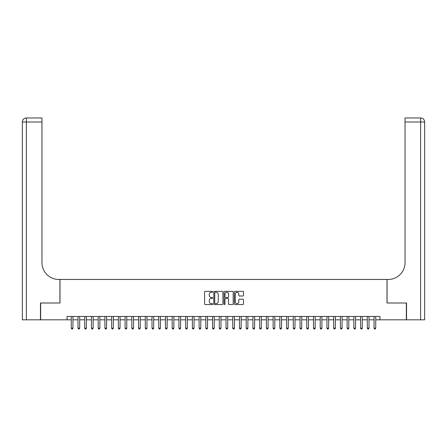 <?xml version="1.0" encoding="UTF-8"?>
<svg xmlns="http://www.w3.org/2000/svg" width="447" height="447" viewBox="0 0 447 447"><rect width="100%" height="100%" fill="white"/><g stroke="black" fill="none" stroke-linecap="round" stroke-linejoin="round"><path stroke-width="0.67" d="M212.733 291.807A0.464 0.464 0 0 0 212.275 291.349L205.257 291.349A0.659 0.659 0 0 0 204.592 292.008L204.592 303.893A0.659 0.659 0 0 0 205.257 304.558L212.275 304.558A0.464 0.464 0 0 0 212.733 304.094A0.464 0.464 0 0 0 212.275 303.63L211.364 303.63A2.112 2.112 0 0 1 209.252 301.518L209.252 300.529A2.112 2.112 0 0 1 211.364 298.412L212.275 298.412A0.464 0.464 0 0 0 212.733 297.953A0.464 0.464 0 0 0 212.275 297.49L211.364 297.49A2.112 2.112 0 0 1 209.252 295.378L209.252 294.383A2.112 2.112 0 0 1 211.364 292.271L212.275 292.271A0.464 0.464 0 0 0 212.733 291.807M242.799 296.003A0.659 0.659 0 0 0 243.464 295.344L243.464 292.008A0.659 0.659 0 0 0 242.799 291.349L235.01 291.349A0.659 0.659 0 0 0 234.345 292.008L234.345 303.893A0.659 0.659 0 0 0 235.01 304.558L242.799 304.558A0.659 0.659 0 0 0 243.464 303.893L243.464 299.864A0.659 0.659 0 0 0 242.799 299.205L239.469 299.205A0.659 0.659 0 0 0 238.804 299.864L238.804 301.865A1.766 1.766 0 0 1 237.039 303.63A1.766 1.766 0 0 1 235.273 301.865L235.273 294.037A1.766 1.766 0 0 1 237.039 292.271A1.766 1.766 0 0 1 238.804 294.037L238.804 295.344A0.659 0.659 0 0 0 239.469 296.003L242.799 296.003M67.061 319.817L40.649 319.817L40.649 302.999L59.999 302.999L59.999 279.448L387.001 279.448L387.001 302.999L406.351 302.999L406.351 319.817L379.939 319.817L379.939 316.454L67.061 316.454L67.061 319.817L71.269 319.817M222.924 292.008A0.659 0.659 0 0 0 222.26 291.349L214.471 291.349A0.659 0.659 0 0 0 213.806 292.008L213.806 303.893A0.659 0.659 0 0 0 214.471 304.558L222.26 304.558A0.659 0.659 0 0 0 222.924 303.893L222.924 292.008M224.74 291.349L232.529 291.349A0.659 0.659 0 0 1 233.194 292.008L233.194 303.893A0.659 0.659 0 0 1 232.529 304.558L229.194 304.558A0.659 0.659 0 0 1 228.534 303.893L228.534 299.077A0.659 0.659 0 0 0 227.875 298.412L225.662 298.412A0.659 0.659 0 0 0 225.003 299.077L225.003 304.094A0.464 0.464 0 0 1 224.539 304.558A0.464 0.464 0 0 1 224.076 304.094L224.076 292.008A0.659 0.659 0 0 1 224.74 291.349M72.95 319.817L77.996 319.817M79.678 319.817L84.723 319.817M86.405 319.817L91.451 319.817M93.132 319.817L98.184 319.817M99.865 319.817L104.911 319.817M106.593 319.817L111.638 319.817M113.32 319.817L118.366 319.817M120.047 319.817L125.093 319.817M126.775 319.817L131.826 319.817M133.508 319.817L138.553 319.817M140.235 319.817L145.281 319.817M146.962 319.817L152.008 319.817M153.69 319.817L158.735 319.817M160.417 319.817L165.468 319.817M167.15 319.817L172.196 319.817M173.877 319.817L178.923 319.817M180.605 319.817L185.65 319.817M187.332 319.817L192.383 319.817M194.065 319.817L199.111 319.817M200.792 319.817L205.838 319.817M207.52 319.817L212.565 319.817M214.247 319.817L219.293 319.817M220.974 319.817L226.026 319.817M227.707 319.817L232.753 319.817M234.435 319.817L239.48 319.817M241.162 319.817L246.208 319.817M247.889 319.817L252.935 319.817M254.617 319.817L259.668 319.817M261.35 319.817L266.395 319.817M268.077 319.817L273.123 319.817M274.804 319.817L279.85 319.817M281.532 319.817L286.583 319.817M288.265 319.817L293.31 319.817M294.992 319.817L300.038 319.817M301.719 319.817L306.765 319.817M308.447 319.817L313.492 319.817M315.174 319.817L320.225 319.817M321.907 319.817L326.953 319.817M328.634 319.817L333.68 319.817M335.362 319.817L340.407 319.817M342.089 319.817L347.135 319.817M348.816 319.817L353.868 319.817M355.549 319.817L360.595 319.817M362.277 319.817L367.322 319.817M369.004 319.817L374.05 319.817M375.731 319.817L379.939 319.817M215.197 292.271A0.464 0.464 0 0 0 214.733 292.735L214.733 303.167A0.464 0.464 0 0 0 215.197 303.63L216.152 303.63A2.112 2.112 0 0 0 218.265 301.518L218.265 294.383A2.112 2.112 0 0 0 216.152 292.271L215.197 292.271M228.534 294.07A1.766 1.766 0 0 0 226.769 292.304A1.766 1.766 0 0 0 225.003 294.07L225.003 296.83A0.659 0.659 0 0 0 225.662 297.49L227.875 297.49A0.659 0.659 0 0 0 228.534 296.83L228.534 294.07M72.95 316.454L72.95 328.165L71.269 328.165L71.269 316.454M72.95 328.165L72.442 329.037L71.771 329.037L71.269 328.165M40.448 302.999L59.932 302.999L59.932 279.448L58.786 279.448A16.824 16.824 0 0 1 41.962 262.629L41.962 121.997L26.39 121.997L26.39 319.817L40.448 319.817L40.448 302.999M26.39 319.817L22.35 319.817L22.35 121.997A4.04 4.04 0 0 1 26.39 117.963L41.962 117.963L41.962 121.997M41.962 117.963L26.39 117.963A4.04 4.04 0 0 0 22.35 121.997L26.39 121.997L26.39 117.963M58.786 279.448A16.824 16.824 0 0 1 41.962 262.629M420.61 319.817L420.61 121.997L424.65 121.997A4.04 4.04 0 0 0 420.61 117.963A4.04 4.04 0 0 1 424.65 121.997L424.65 319.817L406.552 319.817L406.552 302.999L387.068 302.999L387.068 279.448L388.214 279.448A16.824 16.824 0 0 0 405.038 262.629L405.038 117.963L420.61 117.963L405.038 117.963M388.214 279.448A16.824 16.824 0 0 0 405.038 262.629M79.678 316.454L79.678 328.165L77.996 328.165L77.996 316.454M79.678 328.165L79.175 329.037L78.499 329.037L77.996 328.165M86.405 316.454L86.405 328.165L84.723 328.165L84.723 316.454M86.405 328.165L85.902 329.037L85.226 329.037L84.723 328.165M93.132 316.454L93.132 328.165L91.451 328.165L91.451 316.454M93.132 328.165L92.63 329.037L91.959 329.037L91.451 328.165M99.865 316.454L99.865 328.165L98.184 328.165L98.184 316.454M99.865 328.165L99.357 329.037L98.686 329.037L98.184 328.165M106.593 316.454L106.593 328.165L104.911 328.165L104.911 316.454M106.593 328.165L106.084 329.037L105.414 329.037L104.911 328.165M113.32 316.454L113.32 328.165L111.638 328.165L111.638 316.454M113.32 328.165L112.817 329.037L112.141 329.037L111.638 328.165M120.047 316.454L120.047 328.165L118.366 328.165L118.366 316.454M120.047 328.165L119.545 329.037L118.868 329.037L118.366 328.165M126.775 316.454L126.775 328.165L125.093 328.165L125.093 316.454M126.775 328.165L126.272 329.037L125.601 329.037L125.093 328.165M133.508 316.454L133.508 328.165L131.826 328.165L131.826 316.454M133.508 328.165L132.999 329.037L132.329 329.037L131.826 328.165M140.235 316.454L140.235 328.165L138.553 328.165L138.553 316.454M140.235 328.165L139.732 329.037L139.056 329.037L138.553 328.165M146.962 316.454L146.962 328.165L145.281 328.165L145.281 316.454M146.962 328.165L146.46 329.037L145.783 329.037L145.281 328.165M153.69 316.454L153.69 328.165L152.008 328.165L152.008 316.454M153.69 328.165L153.187 329.037L152.516 329.037L152.008 328.165M160.417 316.454L160.417 328.165L158.735 328.165L158.735 316.454M160.417 328.165L159.914 329.037L159.244 329.037L158.735 328.165M167.15 316.454L167.15 328.165L165.468 328.165L165.468 316.454M167.15 328.165L166.642 329.037L165.971 329.037L165.468 328.165M173.877 316.454L173.877 328.165L172.196 328.165L172.196 316.454M173.877 328.165L173.375 329.037L172.698 329.037L172.196 328.165M180.605 316.454L180.605 328.165L178.923 328.165L178.923 316.454M180.605 328.165L180.102 329.037L179.426 329.037L178.923 328.165M187.332 316.454L187.332 328.165L185.65 328.165L185.65 316.454M187.332 328.165L186.829 329.037L186.159 329.037L185.65 328.165M194.065 316.454L194.065 328.165L192.383 328.165L192.383 316.454M194.065 328.165L193.557 329.037L192.886 329.037L192.383 328.165M200.792 316.454L200.792 328.165L199.111 328.165L199.111 316.454M200.792 328.165L200.284 329.037L199.613 329.037L199.111 328.165M207.52 316.454L207.52 328.165L205.838 328.165L205.838 316.454M207.52 328.165L207.017 329.037L206.341 329.037L205.838 328.165M214.247 316.454L214.247 328.165L212.565 328.165L212.565 316.454M214.247 328.165L213.744 329.037L213.068 329.037L212.565 328.165M220.974 316.454L220.974 328.165L219.293 328.165L219.293 316.454M220.974 328.165L220.472 329.037L219.801 329.037L219.293 328.165M227.707 316.454L227.707 328.165L226.026 328.165L226.026 316.454M227.707 328.165L227.199 329.037L226.528 329.037L226.026 328.165M234.435 316.454L234.435 328.165L232.753 328.165L232.753 316.454M234.435 328.165L233.932 329.037L233.256 329.037L232.753 328.165M241.162 316.454L241.162 328.165L239.48 328.165L239.48 316.454M241.162 328.165L240.659 329.037L239.983 329.037L239.48 328.165M247.889 316.454L247.889 328.165L246.208 328.165L246.208 316.454M247.889 328.165L247.387 329.037L246.716 329.037L246.208 328.165M254.617 316.454L254.617 328.165L252.935 328.165L252.935 316.454M254.617 328.165L254.114 329.037L253.443 329.037L252.935 328.165M261.35 316.454L261.35 328.165L259.668 328.165L259.668 316.454M261.35 328.165L260.841 329.037L260.171 329.037L259.668 328.165M268.077 316.454L268.077 328.165L266.395 328.165L266.395 316.454M268.077 328.165L267.574 329.037L266.898 329.037L266.395 328.165M274.804 316.454L274.804 328.165L273.123 328.165L273.123 316.454M274.804 328.165L274.302 329.037L273.625 329.037L273.123 328.165M281.532 316.454L281.532 328.165L279.85 328.165L279.85 316.454M281.532 328.165L281.029 329.037L280.358 329.037L279.85 328.165M288.265 316.454L288.265 328.165L286.583 328.165L286.583 316.454M288.265 328.165L287.756 329.037L287.086 329.037L286.583 328.165M294.992 316.454L294.992 328.165L293.31 328.165L293.31 316.454M294.992 328.165L294.484 329.037L293.813 329.037L293.31 328.165M301.719 316.454L301.719 328.165L300.038 328.165L300.038 316.454M301.719 328.165L301.217 329.037L300.54 329.037L300.038 328.165M308.447 316.454L308.447 328.165L306.765 328.165L306.765 316.454M308.447 328.165L307.944 329.037L307.268 329.037L306.765 328.165M315.174 316.454L315.174 328.165L313.492 328.165L313.492 316.454M315.174 328.165L314.671 329.037L314.001 329.037L313.492 328.165M321.907 316.454L321.907 328.165L320.225 328.165L320.225 316.454M321.907 328.165L321.399 329.037L320.728 329.037L320.225 328.165M328.634 316.454L328.634 328.165L326.953 328.165L326.953 316.454M328.634 328.165L328.132 329.037L327.455 329.037L326.953 328.165M335.362 316.454L335.362 328.165L333.68 328.165L333.68 316.454M335.362 328.165L334.859 329.037L334.183 329.037L333.68 328.165M342.089 316.454L342.089 328.165L340.407 328.165L340.407 316.454M342.089 328.165L341.586 329.037L340.916 329.037L340.407 328.165M348.816 316.454L348.816 328.165L347.135 328.165L347.135 316.454M348.816 328.165L348.314 329.037L347.643 329.037L347.135 328.165M355.549 316.454L355.549 328.165L353.868 328.165L353.868 316.454M355.549 328.165L355.041 329.037L354.37 329.037L353.868 328.165M362.277 316.454L362.277 328.165L360.595 328.165L360.595 316.454M362.277 328.165L361.774 329.037L361.098 329.037L360.595 328.165M369.004 316.454L369.004 328.165L367.322 328.165L367.322 316.454M369.004 328.165L368.501 329.037L367.825 329.037L367.322 328.165M375.731 316.454L375.731 328.165L374.05 328.165L374.05 316.454M375.731 328.165L375.229 329.037L374.558 329.037L374.05 328.165M420.61 117.963L420.61 121.997L405.038 121.997"/></g></svg>

